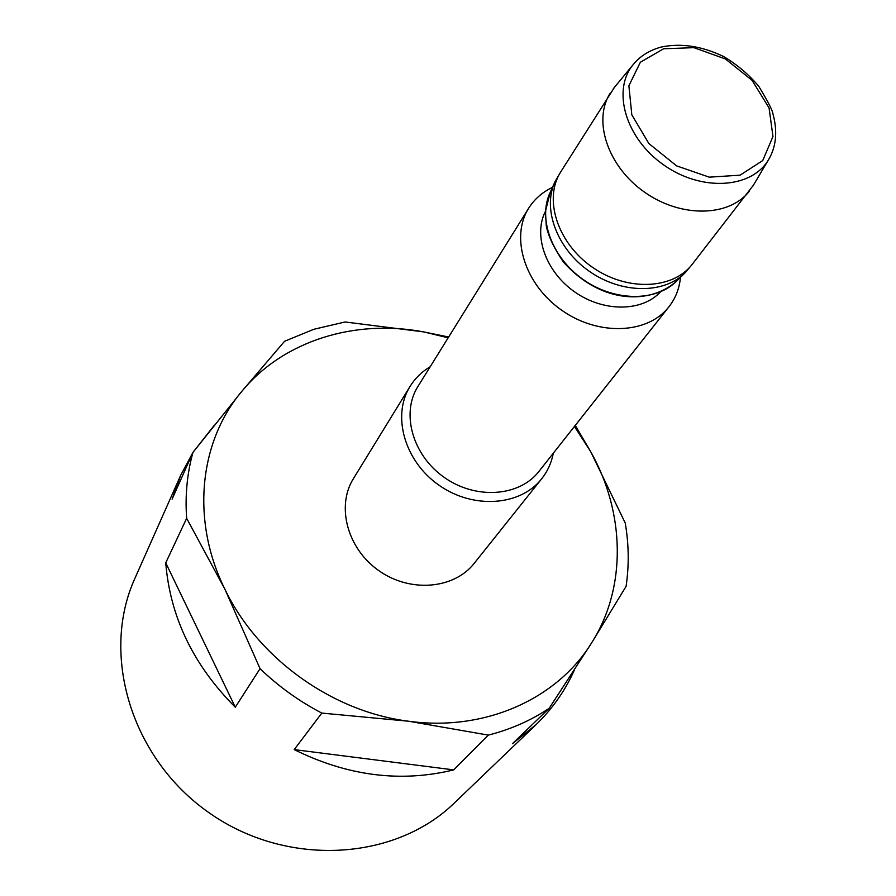 <?xml version="1.0" encoding="UTF-8"?>
<svg xmlns="http://www.w3.org/2000/svg" width="896" height="896" viewBox="0 0 896 896"><rect width="100%" height="100%" fill="white"/><g stroke="black" fill="none" stroke-linecap="round" stroke-linejoin="round"><path stroke-width="1.34" d="M448.168 337.803L423.685 331.901L345.072 321.978L313.869 329.28L284.57 341.264L241.629 391.574C199.326 441.75 190.702 520.262 224.851 589.131C257.846 658.235 332.304 711.794 408.587 721.224C485.016 731.808 557.189 698.835 591.618 642.891C626.987 587.25 624.971 512.568 590.722 451.718L574.437 426.462M448.65 337.03L423.685 331.901C354.962 318.853 283.36 340.614 241.629 391.574L192.976 452.357C187.118 473.379 185.013 495.354 186.648 518.314L224.851 589.131L260.053 668.662C278.499 686.426 299.085 701.232 321.821 713.082L408.587 721.224L488.298 735.112C510.698 729.411 530.992 720.474 549.192 708.277L591.618 642.891L626.08 586.376C629.171 565.466 628.891 544.342 625.24 523.006L590.722 451.718L575.254 425.421M192.976 452.357L172.11 499.117L180.701 475.272L134.949 578.278C100.341 654.08 130.816 758.206 208.992 812.706C286.81 867.731 395.08 861.022 454.63 802.738L535.976 724.707L512.422 743.702L549.192 708.277M235.29 707.224L165.738 562.845C170.139 616.963 193.323 665.09 235.29 707.224L260.053 668.662M165.738 562.845L186.648 518.314M180.701 475.272L192.886 452.558M193.189 452.077L214.066 425.611M574.582 669.547C565.443 690.278 552.574 708.658 535.976 724.707M453.712 769.888L294.202 749.605C347.558 776.037 400.725 782.79 453.712 769.888L488.298 735.112M294.202 749.605L321.821 713.082M430.181 366.755C421.814 371.728 415.106 378.269 410.066 386.4L353.461 478.554C336.045 506.262 347.334 548.778 378.907 570.696C410.245 592.95 454.07 589.131 474.208 563.338L541.677 478.8C547.602 471.296 551.488 462.773 553.314 453.219M410.066 386.4C391.664 415.621 404.488 461.238 438.95 485.184C473.178 509.466 520.442 506.027 541.677 478.8M552.44 187.41C542.326 192.192 534.397 199.136 528.662 208.23L417.906 386.512C400.814 413.358 412.597 455.426 444.36 477.478C475.888 499.867 519.456 496.653 538.899 471.464L668.965 306.746C675.573 298.256 679.414 288.445 680.478 277.312M528.662 208.23C510.082 237.339 524.81 284.592 561.758 310.274C598.45 336.302 647.909 334.107 668.965 306.746M545.44 211.344C532.952 235.469 545.787 271.79 574.661 291.894C603.378 312.222 641.894 311.965 660.341 292.018M559.373 174.171L555.162 181.384C542.035 208.454 556.853 248.685 589.176 271.208C621.342 293.966 664.216 294.235 685.216 272.698L690.581 266.291M614.398 87.427L560.706 171.931C543.346 198.811 557.379 242.917 592.11 267.042C626.595 291.514 672.851 289.733 692.227 264.286L753.48 185.08M610.288 93.027C592.446 120.602 607.813 166.634 644.638 192.237C681.218 218.176 729.736 216.989 749.605 190.848M676.782 280.907C651.773 304.024 601.978 305.413 563.282 261.845C553.75 247.699 548.072 235.626 546.246 225.602L545.44 211.344L550.312 192.102C537.499 218.534 551.869 257.712 583.285 279.608C614.544 301.717 656.275 301.93 676.782 280.907L684.018 273.862M613.334 88.726L632.912 64.926C611.71 90.754 625.834 138.678 663.768 164.987C701.389 191.722 751.251 188.731 768.354 160.026L752.618 186.525M663.611 48.765L640.36 62.25L628.891 85.77L631.814 114.811L648.827 143.506L676.581 165.861L709.262 177.162L740.062 175.179L762.742 160.552L772.968 136.506L769.059 107.923L752.069 80.349L725.334 58.923L693.885 47.656L663.611 48.765M550.312 192.102L554.478 182.907M632.912 64.926C639.722 56.358 649.118 50.411 661.08 47.074C680.926 42.896 701.77 46.043 723.61 56.515C737.173 64.624 748.91 74.581 758.822 86.397C767.693 101.013 772.374 110.04 772.856 113.501C777.773 131.376 776.272 146.888 768.354 160.026"/></g></svg>
